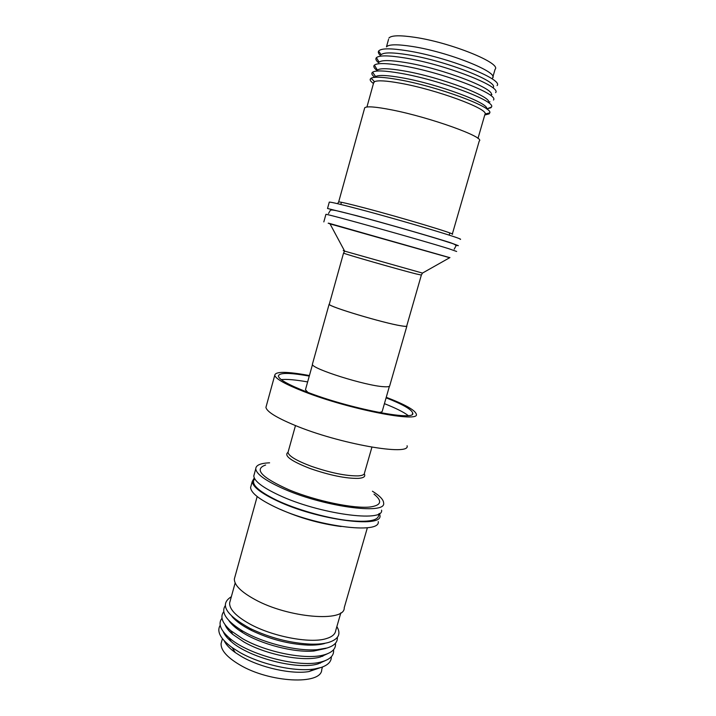 <?xml version="1.0" encoding="UTF-8"?>
<svg xmlns="http://www.w3.org/2000/svg" width="716" height="716" viewBox="0 0 716 716"><rect width="100%" height="100%" fill="white"/><g stroke="black" fill="none" stroke-linecap="round" stroke-linejoin="round"><path stroke-width="1.07" d="M378.701 513.891C379.614 520.595 368.785 522.734 346.195 520.317C324.482 517.561 295.878 509.282 276.689 500.233C257.715 490.872 250.394 483.739 254.726 478.816M456.665 251.468L448.753 248.703C421.59 240.164 325.699 213.377 325.914 214.352L325.878 214.469M460.182 239.35C466.555 239.806 401.846 220.394 358.582 209.018C340.897 204.355 331.141 202.046 329.288 202.091L327.525 208.49L356.711 215.713C387.222 223.893 434.165 237.426 450.48 242.715L458.338 245.678L455.806 245.257M322.469 666.99L321.752 669.487C321.976 685.275 269.485 682.912 239.341 664.609C226.802 657.091 220.716 650.056 221.092 643.505L221.79 640.999M319.766 667.867L308.945 671.563C291.68 674.544 260.57 667.679 241.587 656.572L235.295 652.58C229.675 648.544 225.988 644.633 224.242 640.838M227.697 629.23L228.413 628.791M331.338 656.751C331.472 661.566 328.026 665.146 320.992 667.509L314.727 668.932C295.502 672.226 260.499 664.502 239.242 652.097L232.199 647.64C220.439 638.923 216.438 631.476 220.206 625.301M325.359 660.6L318.02 663.893C297.775 670.265 248.998 657.727 231.062 641.438C227.115 638.045 224.52 634.815 223.285 631.718M333.522 649.77C334.202 655.006 330.774 658.863 323.229 661.351L321.887 661.745C300.416 668.493 248.184 655.059 229.102 637.759C220.277 629.937 217.906 623.43 222.005 618.221M327.472 653.753L320.258 657.019C303.548 662.058 266.128 654.818 243.905 641.975L232.718 634.367C228.816 631.011 226.265 627.816 225.075 624.773M335.446 643.272C336.09 648.383 332.68 652.133 325.198 654.54L324.151 654.836C306.43 660.17 266.397 652.41 242.67 638.735L230.749 630.653C222.148 623.045 219.83 616.718 223.777 611.67M325.932 648.419L313.868 651.023C294.133 652.822 261 644.275 242.536 632.541C236.029 628.487 231.474 624.495 228.869 620.566M337.334 637.41C337.728 642.216 334.309 645.751 327.087 647.998L317.304 649.663C296.164 651.578 260.454 642.359 240.639 629.794C226.023 620.28 220.886 612.243 225.245 605.691M336.86 626.607C341.29 633.946 338.57 639.209 328.698 642.404C323.936 643.765 317.913 644.346 310.646 644.149C290.096 643.12 269.923 637.884 250.117 628.451C225.531 614.775 219.275 604.197 231.349 596.714M340.843 612.815L335.706 630.599C335.222 634.242 332.027 636.936 326.12 638.663C310.064 643.756 271.901 636.461 249.24 623.672C235.94 616.127 229.397 609.227 229.612 602.962L230.284 600.572M367.38 527.71L344.217 607.768C345.228 622.544 288.288 618.024 254.896 599.498C241.077 591.917 234.23 585.079 234.347 578.993L234.991 576.657M378.254 521.615C380.697 534.78 315.058 526.314 275.418 507.161C259.192 499.383 250.913 492.823 250.6 487.489L251.164 485.448M379.543 513.39L379.981 515.636C382.514 528.542 316.884 519.861 277.181 500.86C260.91 493.145 252.614 486.674 252.265 481.456L254.278 477.939M381.574 510.159C384.179 522.823 318.566 513.936 278.793 495.078C262.504 487.426 254.171 481.036 253.795 475.916L254.332 473.965M372.427 491.221C379.856 495.839 383.588 499.786 383.633 503.071C386.336 515.43 320.741 506.266 280.878 487.605C264.553 480.024 256.176 473.741 255.764 468.747C255.952 465.149 260.561 463.18 269.601 462.831M374.02 494.138C382.613 501.093 381.315 505.38 370.127 506.982C353.928 508.87 316.293 501.066 289.38 489.977C261.546 477.527 253.634 469.204 265.645 465.006M386.246 397.291C405.041 404.531 415.056 410.125 416.291 414.081C420.704 423.228 348.773 409.355 303.682 391.5C285.362 384.286 275.714 378.88 274.747 375.3C275.311 371.309 286.874 371.389 309.419 375.551M266.37 405.757L265.931 407.35C266.719 411.584 276.179 417.5 294.321 425.098C338.972 443.911 411.011 456.441 407.073 445.746M386.094 397.827C402.768 404.388 411.628 409.445 412.685 413.016C416.819 421.697 348.701 408.541 305.947 391.634C288.503 384.769 279.321 379.632 278.39 376.213C278.81 372.553 289.103 372.508 309.267 376.088M408.12 415.504C403.699 412.103 395.805 408.147 384.42 403.654M307.835 392.35L305.455 389.772L305.651 389.065M406.831 326.245L389.772 385.593C389.907 386.613 387.947 386.989 383.874 386.712C365.948 385.888 311.2 368.633 312.382 364.292L312.552 363.701M406.786 325.798L406.903 325.959C407.171 326.559 405.31 326.532 401.327 325.87C383.812 323.185 328.483 306.582 329.109 304.273L329.387 303.888M421.348 275.114L406.751 325.914C407.01 326.514 405.158 326.487 401.184 325.825C383.74 323.149 328.644 306.618 329.27 304.309L329.351 303.996M449.791 257.653L329.834 223.526C327.069 222.819 327.114 222.909 329.986 223.795M449.666 257.724L330.04 223.893M452.315 234.096L479.237 141.034C485.869 137.481 430.28 117.379 391.733 109.888C375.837 106.773 366.834 106.066 364.73 107.758L364.489 108.635M484.759 114.981L489.073 113.898L489.771 112.868L485.108 114.014C488.07 108.707 436.151 89.536 400.351 83.217C386.3 80.684 377.672 80.183 374.477 81.687L373.528 83.208M489.771 112.868C493.208 107.14 437.36 86.421 398.839 79.7C383.749 77.015 374.522 76.514 371.148 78.187L370.217 79.163C369.886 80.264 370.96 81.705 373.448 83.495M486.612 108.877C490.111 103.462 437.959 83.987 401.882 77.749C387.275 75.18 378.531 74.795 375.649 76.585L372.553 72.218L371.953 72.916C371.497 74.034 372.463 75.502 374.853 77.319M491.471 107.024L486.728 108.966L490.961 107.74L491.471 107.024C496.43 101.359 439.901 79.977 400.629 73.292C384.94 70.58 375.578 70.222 372.553 72.218M489.959 101.815L488.419 102.594C493.566 97.269 440.689 77.086 403.797 70.884C388.886 68.324 380.071 68.056 377.35 70.07L374.405 65.12L374.012 65.595C373.322 66.928 374.558 68.727 377.735 70.991M493.485 100.025C499.294 94.226 442.443 72.352 402.723 65.791C386.703 63.098 377.26 62.874 374.405 65.12M491.937 94.512L491.006 94.986C496.68 89.402 443.293 68.7 405.882 62.605C390.685 60.09 381.762 59.938 379.104 62.158L376.419 57.656L376.124 58.032C375.435 59.231 376.24 60.788 378.531 62.713M495.606 92.65C501.925 86.618 444.913 64.351 404.916 57.951C388.699 55.311 379.203 55.213 376.419 57.656M493.315 87.504L493.118 87.603C499.276 81.803 445.746 60.726 408.066 54.792C392.69 52.322 383.713 52.286 381.127 54.693L378.603 51.113C377.932 52.223 378.504 53.646 380.294 55.374M497.083 85.598C503.813 79.404 447.16 56.958 407.243 50.764C390.981 48.196 381.503 48.214 378.818 50.827M492.536 78.08C499.329 72.432 448.404 51.955 412.282 46.468C397.317 44.15 388.707 44.285 386.47 46.862L388.555 39.326M492.832 77.051L495.06 69.362C501.952 63.375 451.053 42.611 414.841 37.322C399.832 35.093 391.196 35.335 388.913 38.055M389.406 386.3L382.362 410.814C382.434 411.745 381.243 412.282 378.773 412.425M307.638 381.923C295.583 379.793 286.776 379.015 281.227 379.605M324.742 643.46C320.276 644.731 314.655 645.277 307.88 645.098C288.763 644.149 269.995 639.29 251.585 630.501C242.491 625.9 235.949 621.22 231.939 616.458M322.656 655.677L322.907 656.169M341.138 526.529C319.963 523.718 299.619 517.963 280.117 509.255L280.099 509.255M288.28 451.411L288.002 452.396C288.736 456.056 296.424 460.657 311.075 466.205C330.264 472.82 345.962 476.05 358.161 475.889C362.332 475.612 364.444 474.663 364.48 473.034L371.908 447.187M364.256 473.867C365.778 476.462 363.8 477.966 358.304 478.386C345.81 478.592 329.736 475.299 310.082 468.506C290.938 461.032 283.59 455.618 288.038 452.279M344.459 250.779C342.687 250.376 342.749 250.493 344.647 251.128L422.476 273.082L421.366 275.051L416.077 273.915C398.991 269.637 343.394 253.67 343.537 253.106L343.573 253.025M449.943 257.563L422.664 272.975M338.587 202.1L338.677 201.921C340.324 201.84 348.88 203.827 364.346 207.882C401.828 217.673 457.73 234.526 452.261 234.266M295.484 425.564L288.083 452.118M454.186 249.204L455.689 246.465C456.665 245.311 454.714 244.058 449.845 242.706C435.131 237.775 395.948 226.453 365.679 218.201C333.835 209.699 330.989 209.09 330.094 210.773L328.483 213.511M337.567 203.684L338.677 201.921L364.73 107.758M320.312 663.186L320.508 662.506M322.272 656.402L322.442 655.793M221.092 643.505L222.425 638.708M235.295 652.58L232.199 647.64M232.718 634.367L230.749 630.653M229.612 602.962L235.161 582.949M234.347 578.993L257.169 496.537M250.6 487.489L252.265 481.456M253.795 475.916L255.764 468.747M274.747 375.3L265.931 407.35M412.389 414.009L412.685 413.016M305.455 389.772L312.48 364.551M373.815 82.188L366.941 106.988M374.477 81.687L371.148 78.187M371.577 78.644L370.217 79.163M372.776 72.54L371.953 72.916M374.504 65.281L374.012 65.595M449.8 232.96L449.174 235.125M341.407 202.279L340.807 204.463M488.527 113.173L489.073 113.898M484.857 114.632L477.984 138.43M325.914 214.352L323.829 221.906M329.27 304.309L343.537 253.106L344.647 251.128L329.834 223.526M312.382 364.292L329.109 304.273M307.88 645.098L310.646 644.149M251.585 630.501L250.117 628.451M313.868 651.023L317.304 649.663M242.536 632.541L240.639 629.794M320.258 657.019L324.151 654.836M318.02 663.893L321.887 661.745M231.062 641.438L229.102 637.759M308.945 671.563L314.727 668.932M226.247 636.587L226.569 635.45M228.144 629.785L228.476 628.594"/></g></svg>
